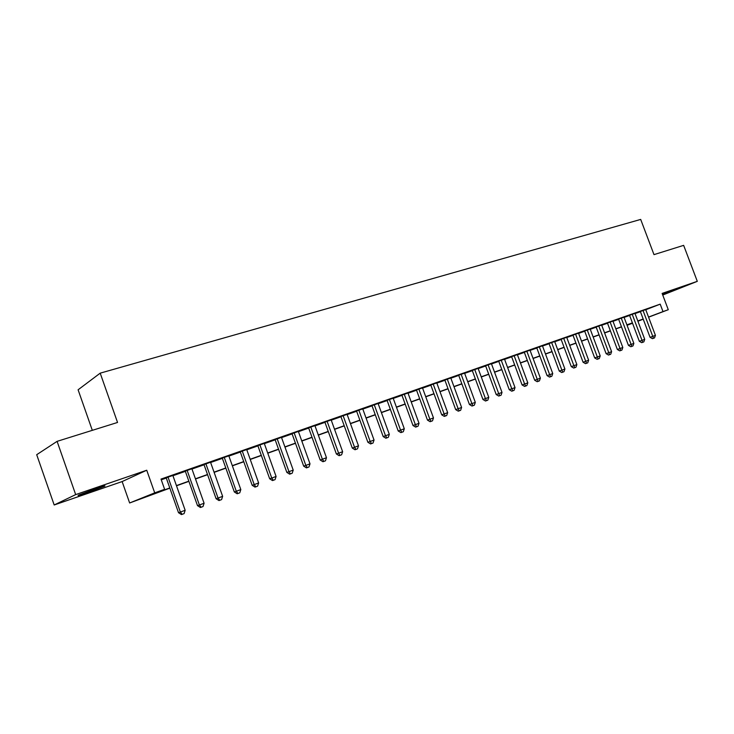 <?xml version="1.0" encoding="UTF-8"?>
<svg xmlns="http://www.w3.org/2000/svg" width="734" height="734" viewBox="0 0 734 734"><rect width="100%" height="100%" fill="white"/><g stroke="black" fill="none" stroke-linecap="round" stroke-linejoin="round"><path stroke-width="1.1" d="M87.685 492.514L104.246 486.358C106.577 485.229 103.677 486.036 95.548 488.798L78.85 495C76.51 496.138 79.455 495.312 87.685 492.514M662.582 294.618L673.445 290.389L662.417 294.187M169.857 488.156L129.643 502.974L154.709 492.853L164.618 489.321L153.947 493.615L169.793 487.963M122.128 481.568L146.736 470.228L75.675 494.606L57.096 441.354L36.7 454.695L54.188 504.983L122.128 481.568L129.643 502.974M92.31 430.344L78.098 389.791L100.2 373.156L640.69 219.42L653.994 254.634L683.648 245.358L697.3 281.342L662.123 293.407L668.279 309.711L648.572 317.18M632.543 323.254L627.065 325.281M75.675 494.606L54.188 504.983M662.738 295.04L697.3 281.342M172.857 475.467L166.205 477.797M191.886 468.787L185.28 471.109M210.539 462.246L203.969 464.549M228.806 455.842L222.292 458.126M246.716 449.557L240.238 451.832M264.268 443.4L257.836 445.657M281.48 437.363L275.094 439.611M298.362 431.445L292.013 433.675M314.923 425.637L308.619 427.849M331.162 419.94L324.896 422.142M347.099 414.352L340.879 416.536M362.743 408.866L356.559 411.031M378.093 403.48L371.954 405.636M393.167 398.195L387.066 400.333M407.966 393.002L401.911 395.131M422.5 387.91L416.481 390.02M436.776 382.9L430.794 385.001M450.795 377.982L444.859 380.065M464.576 373.147L458.677 375.221M478.118 368.395L472.256 370.459M491.422 363.725L485.596 365.78M504.506 359.137L498.716 361.174M517.36 354.623L511.616 356.651M530.012 350.182L524.296 352.21M542.444 345.824L536.765 347.833M554.675 341.53L549.032 343.53M566.703 337.31L561.097 339.301M578.539 333.153L572.97 335.135M590.182 329.071L584.649 331.043M601.651 325.052L596.146 327.006M612.927 321.097L607.458 323.043M624.028 317.198L618.588 319.134M634.956 313.363L629.552 315.29M645.773 309.748L660.196 304.151L161.012 479.082L164.618 489.321M161.269 479.807L166.288 478.045M172.949 475.715L185.372 471.356M191.978 469.035L204.061 464.796M210.621 462.493L222.374 458.365M228.889 456.08L240.321 452.071M246.798 449.795L257.918 445.896M264.35 443.639L275.177 439.84M281.562 437.602L292.095 433.904M298.444 431.675L308.702 428.078M315.005 425.867L324.978 422.362M331.245 420.169L340.961 416.756M347.182 414.572L356.641 411.26M362.816 409.086L372.037 405.856M378.175 403.7L387.148 400.553M393.24 398.415L401.984 395.351M408.04 393.222L416.554 390.231M422.573 388.121L430.876 385.212M436.849 383.111L444.932 380.276M450.878 378.193L458.75 375.432M464.659 373.358L472.329 370.661M478.192 368.606L485.669 365.982M491.505 363.936L498.79 361.385M504.579 359.348L511.69 356.852M517.442 354.834L524.37 352.403M530.086 350.402L536.838 348.026M542.527 346.035L549.105 343.723M554.757 341.741L561.171 339.493M566.786 337.521L573.043 335.328M578.621 333.374L584.723 331.227M590.264 329.282L596.21 327.199M601.724 325.263L607.523 323.226M613 321.308L618.661 319.318M624.102 317.409L629.625 315.473M635.038 313.574L640.415 311.684M645.718 309.592L640.342 311.5M146.736 470.228L154.709 492.853M660.196 304.151L663.004 311.592L668.279 309.711M57.096 441.354L117.541 422.454L100.2 373.156M637.874 321.116L639.452 320.519L637.864 321.088M632.451 323.015L626.946 324.978M621.514 326.924L615.863 328.942M610.394 330.896L604.605 332.961M599.1 334.924L593.164 337.044M587.631 339.016L581.539 341.191M575.97 343.182L569.722 345.411M564.116 347.411L557.712 349.696M552.069 351.714L545.5 354.054M539.829 356.082L533.086 358.486M527.379 360.532L520.461 363M514.717 365.046L507.625 367.578M501.845 369.642L494.569 372.239M488.743 374.322L481.284 376.982M475.421 379.074L467.76 381.808M461.869 383.919L454.007 386.726M448.07 388.837L440.005 391.717M434.033 393.855L425.757 396.81M419.747 398.957L411.242 401.984M405.196 404.15L396.47 407.26M390.378 409.434L381.414 412.636M375.294 414.82L366.092 418.105M359.926 420.307L350.476 423.683M344.264 425.894L334.566 429.362M328.309 431.592L318.345 435.152M312.051 437.4L301.812 441.051M295.481 443.318L284.966 447.07M278.581 449.346L267.772 453.199M261.359 455.493L250.248 459.456M243.78 461.769L232.366 465.842M225.861 468.164L214.126 472.357M207.575 474.696L195.51 478.999M188.904 481.357L176.509 485.789M627.038 325.226L632.506 323.153M643.241 319.198L637.91 321.217M648.535 317.079L663.004 311.592M176.435 485.596L188.84 481.165M195.437 478.807L207.502 474.503M214.062 472.164L225.788 467.98M232.302 465.659L243.716 461.585M250.184 459.273L261.286 455.309M267.708 453.016L278.516 449.162M284.893 446.887L295.417 443.134M301.747 440.868L311.987 437.216M318.281 434.968L328.245 431.418M334.502 429.188L344.2 425.72M350.412 423.509L359.862 420.132M366.027 417.93L375.23 414.646M381.359 412.462L390.314 409.269M396.406 407.095L405.131 403.975M411.178 401.819L419.683 398.782M425.692 396.644L433.977 393.681M439.941 391.552L448.015 388.671M453.942 386.561L461.805 383.754M467.705 381.652L475.366 378.918M481.22 376.826L488.688 374.156M494.505 372.083L501.781 369.486M507.57 367.422L514.662 364.89M520.406 362.844L527.324 360.376M533.031 358.339L539.774 355.926M545.445 353.907L552.014 351.558M557.656 349.549L564.061 347.265M569.667 345.255L575.915 343.035M581.484 341.044L587.576 338.869M593.109 336.897L599.045 334.777M604.55 332.814L610.339 330.74M615.808 328.795L621.459 326.777M626.891 324.841L632.396 322.868M637.809 320.942L643.177 319.024M640.323 311.445L650.058 337.319L652.765 336.356L643.021 310.464M655.425 335.365L654.535 337.879L653.471 338.282L652.765 336.356L655.425 335.365L645.691 309.528M653.471 338.282L652.388 338.668L650.058 337.319M629.524 315.225L639.332 341.31L642.021 340.347L632.213 314.253M644.727 339.337L643.837 341.879L642.755 342.283L642.021 340.347L644.727 339.337L634.928 313.299M642.755 342.283L641.681 342.668L639.332 341.31M618.569 319.07L628.432 345.365L631.112 344.402L621.239 318.097M633.855 343.384L632.965 345.943L631.873 346.347L631.112 344.402L633.855 343.384L624.001 317.134M631.873 346.347L630.79 346.732L628.432 345.365M607.431 322.969L617.358 349.476L620.037 348.522L610.101 322.006M622.817 347.485L621.927 350.063L620.808 350.485L620.037 348.522L622.817 347.485L612.899 321.024M620.808 350.485L619.735 350.861L617.358 349.476M596.118 326.942L606.11 353.66L608.78 352.715L598.77 325.979M611.606 351.659L610.706 354.256L609.569 354.678L608.78 352.715L611.606 351.659L601.623 324.978M609.569 354.678L608.504 355.054L606.11 353.66M584.622 330.97L594.687 357.917L597.338 356.972L587.264 330.016M600.21 355.898L599.302 358.513L598.155 358.944L597.338 356.972L600.21 355.898L590.164 328.997M598.155 358.944L597.091 359.321L594.687 357.917M572.942 335.062L583.071 362.229L585.714 361.293L575.575 334.117M588.631 360.201L587.723 362.844L586.549 363.275L585.714 361.293L588.631 360.201L578.511 333.089M586.549 363.275L585.493 363.651L583.071 362.229M561.07 339.227L571.272 366.624L573.896 365.688L563.684 338.282M576.869 364.578L575.951 367.239L574.759 367.679L573.896 365.688L576.869 364.578L566.676 337.236M574.759 367.679L573.713 368.055L571.272 366.624M549.004 343.457L559.271 371.083L561.886 370.156L551.61 342.521M564.905 369.028L563.978 371.707L562.776 372.156L561.886 370.156L564.905 369.028L554.647 341.457M562.776 372.156L561.73 372.533L559.271 371.083M536.737 347.751L547.078 375.615L549.674 374.698L539.325 346.824M552.748 373.551L551.812 376.258L550.592 376.716L549.674 374.698L552.748 373.551L542.417 345.742M550.592 376.716L549.546 377.083L547.078 375.615M524.26 352.127L534.682 380.23L537.26 379.313L526.838 351.21M540.38 378.157L539.444 380.873L538.196 381.341L537.26 379.313L540.38 378.157L529.976 350.1M538.196 381.341L537.169 381.708L534.682 380.23M511.58 356.568L522.067 384.919L524.626 384.01L514.139 355.66M527.81 382.827L526.865 385.57L525.599 386.047L524.626 384.01L527.81 382.827L517.332 354.54M525.599 386.047L524.571 386.405L522.067 384.919M498.68 361.091L509.24 389.69L511.791 388.791L501.221 360.183M515.02 387.589L514.075 390.35L512.782 390.837L511.791 388.791L515.02 387.589L504.469 359.045M512.782 390.837L511.763 391.194L509.24 389.69M485.559 365.688L496.202 394.543L498.725 393.644L488.082 364.798M502.01 392.424L501.065 395.213L499.744 395.699L498.725 393.644L502.01 392.424L491.395 363.633M499.744 395.699L498.735 396.057L496.202 394.543M472.219 370.367L482.926 399.479L485.431 398.59L474.714 369.477M488.78 397.342L487.826 400.158L486.486 400.654L485.431 398.59L488.78 397.342L478.082 368.303M486.486 400.654L485.486 401.012L482.926 399.479M458.64 375.12L469.43 404.498L471.907 403.617L461.117 374.248M475.311 402.351L474.347 405.186L472.99 405.7L471.907 403.617L475.311 402.351L464.539 373.046M472.99 405.7L471.999 406.049L469.43 404.498M444.822 379.964L455.686 409.609L458.144 408.737L447.281 379.102M461.613 407.453L460.64 410.306L459.264 410.829L458.144 408.737L461.613 407.453L450.759 377.882M459.264 410.829L458.273 411.168L455.686 409.609M430.757 384.9L441.703 414.811L444.143 413.948L433.188 384.038M447.667 412.636L446.694 415.527L445.281 416.05L444.143 413.948L447.667 412.636L436.739 382.799M445.281 416.05L444.309 416.389L441.703 414.811M416.444 389.919L427.472 420.105L429.876 419.252L418.848 389.075M433.473 417.921L432.491 420.83L431.06 421.362L429.876 419.252L433.473 417.921L422.463 387.809M431.06 421.362L430.087 421.701L427.472 420.105M401.865 395.03L412.976 425.491L415.361 424.656L404.25 394.195M419.013 423.298L418.031 426.225L416.573 426.775L415.361 424.656L419.013 423.298L407.93 392.901M416.573 426.775L415.618 427.105L412.976 425.491M387.029 400.232L398.213 430.986L400.571 430.152L389.387 399.406M404.296 428.766L403.305 431.73L401.819 432.28L400.571 430.152L404.296 428.766L393.13 398.094M401.819 432.28L400.874 432.61L398.213 430.986M371.918 405.526L383.185 436.574L385.515 435.757L374.239 404.709M389.304 434.344L388.314 437.326L386.8 437.895L385.515 435.757L389.304 434.344L378.056 403.379M386.8 437.895L385.864 438.226L383.185 436.574M356.522 410.93L367.881 442.272L370.175 441.464L358.816 410.123M374.037 440.024L373.037 443.033L371.496 443.611L370.175 441.464L374.037 440.024L362.706 408.765M371.496 443.611L370.569 443.932L367.881 442.272M340.842 416.426L352.283 448.07L354.55 447.272L343.108 415.637M358.486 445.813L357.476 448.85L355.898 449.437L354.55 447.272L358.486 445.813L347.063 414.242M355.898 449.437L354.99 449.749L352.283 448.07M324.859 422.032L336.383 453.979L338.622 453.199L327.089 421.252M342.631 451.704L341.613 454.777L340.016 455.374L338.622 453.199L342.631 451.704L331.126 419.83M340.016 455.374L339.117 455.686L336.383 453.979M308.574 427.738L320.189 460.007L322.391 459.236L310.766 426.968M326.474 457.713L325.456 460.814L323.822 461.42L322.391 459.236L326.474 457.713L314.877 425.527M323.822 461.42L322.942 461.723L320.189 460.007M291.976 433.555L303.674 466.145L305.839 465.393L294.132 432.803M310.005 463.842L308.977 466.962L307.317 467.586L305.839 465.393L310.005 463.842L298.325 431.335M307.317 467.586L306.445 467.888L303.674 466.145M275.057 439.492L286.847 472.402L288.967 471.668L277.168 438.748M293.215 470.09L292.187 473.237L290.49 473.87L288.967 471.668L293.215 470.09L281.443 437.253M290.49 473.87L289.636 474.164L286.847 472.402M257.799 445.547L269.681 478.788L271.763 478.063L259.873 444.813M276.094 476.458L275.057 479.632L273.323 480.284L271.763 478.063L276.094 476.458L264.231 443.29M273.323 480.284L272.488 480.568L269.681 478.788M240.202 451.713L252.175 485.302L254.212 484.596L242.229 451.006M258.634 482.954L257.588 486.165L255.817 486.826L254.212 484.596L258.634 482.954L246.67 449.447M255.817 486.826L255.001 487.101L252.175 485.302M222.246 458.007L234.32 491.945L236.311 491.257L224.237 457.319M240.816 489.578L239.77 492.817L237.963 493.496L236.311 491.257L240.816 489.578L228.769 455.722M237.963 493.496L237.165 493.762L234.32 491.945M203.933 464.429L216.099 498.716L218.044 498.047L205.869 463.75M222.641 496.34L221.585 499.606L219.75 500.294L218.044 498.047L222.641 496.34L210.493 462.136M219.75 500.294L218.961 500.56L216.099 498.716M185.234 470.989L197.501 505.634L199.391 504.983L187.124 470.329M204.089 503.24L203.024 506.543L201.153 507.24L199.391 504.983L204.089 503.24L191.849 468.668M201.153 507.24L200.391 507.497L197.501 505.634M166.159 477.678L178.518 512.699L180.362 512.066L167.994 477.036M185.161 510.277L184.087 513.616L182.17 514.332L180.362 512.066L185.161 510.277L172.811 475.348M182.17 514.332L181.436 514.58L178.518 512.699"/></g></svg>
